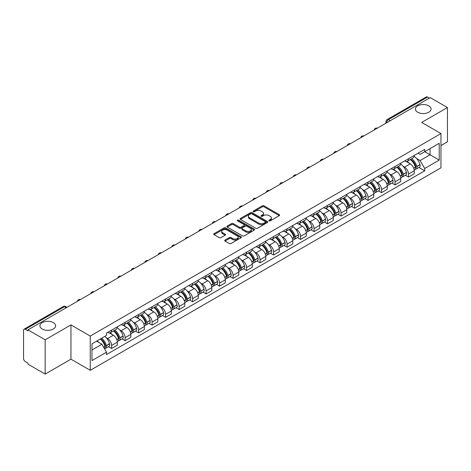 <?xml version="1.0" encoding="UTF-8"?>
<svg xmlns="http://www.w3.org/2000/svg" width="471" height="471" viewBox="0 0 471 471"><rect width="100%" height="100%" fill="white"/><g stroke="black" fill="none" stroke-linecap="round" stroke-linejoin="round"><path stroke-width="0.71" d="M269.088 220.84A0.842 0.483 0 0 0 270.277 220.84L279.303 215.63A1.201 0.695 0 0 0 279.65 215.141A1.201 0.695 0 0 0 279.303 214.652L264.019 205.827A1.201 0.695 0 0 0 262.318 205.827L253.298 211.037A0.842 0.483 0 0 0 253.051 211.379A0.842 0.483 0 0 0 253.298 211.72A0.842 0.483 0 0 0 254.487 211.72L255.653 211.049A3.845 2.22 0 0 1 261.087 211.049L262.359 211.785A3.845 2.22 0 0 1 263.489 213.351A3.845 2.22 0 0 1 262.359 214.923L261.193 215.594A0.842 0.483 0 0 0 260.946 215.936A0.842 0.483 0 0 0 261.193 216.283A0.842 0.483 0 0 0 262.382 216.283L263.548 215.606A3.845 2.22 0 0 1 268.982 215.606L270.26 216.342A3.845 2.22 0 0 1 271.384 217.914A3.845 2.22 0 0 1 270.26 219.48L269.088 220.157A0.842 0.483 0 0 0 268.847 220.499A0.842 0.483 0 0 0 269.088 220.84L269.088 220.157M53.311 322.617A7.83 4.522 0 0 0 44.774 321.634A7.83 4.522 0 0 0 39.941 325.814A7.83 4.522 0 0 0 42.237 329.011A7.83 4.522 0 0 0 50.768 329.988A7.83 4.522 0 0 0 55.602 325.814A7.83 4.522 0 0 0 53.311 322.617M428.763 105.851A7.83 4.522 0 0 0 420.232 104.868A7.83 4.522 0 0 0 415.398 109.048A7.83 4.522 0 0 0 417.689 112.245A7.83 4.522 0 0 0 426.226 113.223A7.83 4.522 0 0 0 431.059 109.048A7.83 4.522 0 0 0 428.763 105.851M225.038 240.045A1.201 0.695 0 0 0 224.691 240.534A1.201 0.695 0 0 0 225.038 241.028L229.33 243.501A1.201 0.695 0 0 0 231.025 243.501L241.046 237.72A1.201 0.695 0 0 0 241.399 237.225A1.201 0.695 0 0 0 241.046 236.736L225.762 227.911A1.201 0.695 0 0 0 224.066 227.911L214.046 233.698A1.201 0.695 0 0 0 213.693 234.187A1.201 0.695 0 0 0 214.046 234.676L219.221 237.667A1.201 0.695 0 0 0 220.923 237.667L225.209 235.194A1.201 0.695 0 0 0 225.562 234.705A1.201 0.695 0 0 0 225.209 234.211L222.642 232.727A3.215 1.855 0 0 1 221.7 231.42A3.215 1.855 0 0 1 223.684 229.707A3.215 1.855 0 0 1 227.187 230.107L237.249 235.918A3.215 1.855 0 0 1 238.191 237.225A3.215 1.855 0 0 1 236.207 238.938A3.215 1.855 0 0 1 232.703 238.538L231.025 237.572A1.201 0.695 0 0 0 229.33 237.572L225.038 240.045L225.038 241.028L229.33 238.567L229.33 237.572M90.249 336.053L70.956 324.913L45.175 339.797L27.96 329.859L430.235 97.609L447.45 107.547L421.669 122.431L440.962 133.57L90.249 336.053L90.249 370.318L440.962 167.835L440.962 133.57M255.735 228.258A1.201 0.695 0 0 0 257.437 228.258L267.457 222.471A1.201 0.695 0 0 0 267.805 221.982A1.201 0.695 0 0 0 267.457 221.488L252.173 212.668A1.201 0.695 0 0 0 250.472 212.668L240.451 218.45A1.201 0.695 0 0 0 240.098 218.938A1.201 0.695 0 0 0 240.451 219.433L255.735 228.258M237.861 221.023A0.842 0.483 0 0 1 238.715 221.14L238.715 220.14L254.252 229.112A1.201 0.695 0 0 1 254.605 229.607A1.201 0.695 0 0 1 254.252 230.095L244.231 235.877A1.201 0.695 0 0 1 242.536 235.877L227.246 227.057L231.538 224.596L231.538 223.595L227.246 226.074A1.201 0.695 0 0 0 226.898 226.563A1.201 0.695 0 0 0 227.246 227.057L227.246 226.074M231.538 224.596A1.201 0.695 0 0 1 233.233 224.596L233.233 223.595A1.201 0.695 0 0 0 231.538 223.595M233.233 223.595L239.433 227.175A1.201 0.695 0 0 0 241.134 227.175L243.978 225.532A1.201 0.695 0 0 0 244.325 225.044A1.201 0.695 0 0 0 243.978 224.555L237.525 220.828A0.842 0.483 0 0 1 237.278 220.487A0.842 0.483 0 0 1 237.796 220.039A0.842 0.483 0 0 1 238.715 220.14M45.175 339.797L45.175 374.062L27.96 364.124L27.96 363.123L25.281 361.575A2.449 1.413 -120 0 1 23.55 358.578L23.55 330.306A2.449 1.413 -120 0 1 24.056 329.188L63.244 306.562A2.449 1.413 60 0 1 64.468 306.686L25.281 329.311A2.449 1.413 -120 0 0 24.056 329.188M440.962 145.557L447.45 141.812L447.45 107.547M45.175 374.062L70.956 359.179L90.249 370.318M27.96 329.859L27.96 330.86L25.281 329.311M390.182 120.735L388.363 119.687A2.449 1.413 60 0 0 387.138 119.563L426.332 96.938A2.449 1.413 60 0 1 427.55 97.061L388.363 119.687A2.449 1.413 120 0 0 386.632 122.684L386.632 122.784M429.369 98.109L427.55 97.061M408.522 158.692A5.628 3.25 60 0 1 407.356 161.217L413.067 157.92A5.628 3.25 -120 0 0 414.233 155.395M403.099 166.304L404.542 167.134A5.628 3.25 60 0 1 408.522 174.029L414.233 170.732A5.628 3.25 -120 0 0 410.253 163.837L406.161 161.476M414.233 170.732L414.233 173.775L408.522 177.072L405.425 175.289M407.356 161.217A5.628 3.25 60 0 1 404.583 160.964M408.522 174.029L408.522 177.072M395.022 166.487A5.628 3.25 60 0 1 393.862 169.012L399.567 165.715A5.628 3.25 -120 0 0 400.733 163.19M391.931 183.078L395.028 184.868L400.733 181.57L400.733 178.521A5.628 3.25 -120 0 0 396.753 171.632L392.667 169.272M393.862 169.012A5.628 3.25 60 0 1 391.089 168.759M389.605 174.093L391.048 174.924A5.628 3.25 60 0 1 395.028 181.818L395.028 184.868M381.528 174.276A5.628 3.25 60 0 1 380.362 176.802L386.073 173.505A5.628 3.25 -120 0 0 387.239 170.979M378.431 190.867L381.528 192.657L387.239 189.36L387.239 186.316A5.628 3.25 -120 0 0 383.259 179.422L379.173 177.061M380.362 176.802A5.628 3.25 60 0 1 377.595 176.548M376.111 181.888L377.548 182.719A5.628 3.25 60 0 1 381.528 189.613L381.528 192.657M368.034 182.071A5.628 3.25 60 0 1 366.868 184.597L372.579 181.3A5.628 3.25 -120 0 0 373.744 178.774M364.937 198.662L368.034 200.446L373.744 197.155L373.744 194.105A5.628 3.25 -120 0 0 369.764 187.211L365.679 184.856M366.868 184.597A5.628 3.25 60 0 1 364.095 184.338M362.617 189.678L364.054 190.508A5.628 3.25 60 0 1 368.034 197.402L368.034 200.446M354.539 189.86A5.628 3.25 60 0 1 353.374 192.386L359.085 189.089A5.628 3.25 -120 0 0 360.25 186.563M351.443 206.451L354.539 208.241L360.25 204.944L360.25 201.894A5.628 3.25 -120 0 0 356.27 195.006L352.184 192.645M353.374 192.386A5.628 3.25 60 0 1 350.601 192.133M349.117 197.467L350.559 198.303A5.628 3.25 60 0 1 354.539 205.191L354.539 208.241M341.039 197.649A5.628 3.25 60 0 1 339.879 200.175L345.584 196.884A5.628 3.25 -120 0 0 346.75 194.352M337.948 214.246L341.045 216.03L346.75 212.733L346.75 209.689A5.628 3.25 -120 0 0 342.77 202.795L338.684 200.434M339.879 200.175A5.628 3.25 60 0 1 337.106 199.922M335.623 205.262L337.065 206.092A5.628 3.25 60 0 1 341.045 212.986L341.045 216.03M327.545 205.444A5.628 3.25 60 0 1 326.379 207.97L332.09 204.673A5.628 3.25 -120 0 0 333.256 202.147M324.448 222.035L327.545 223.825L333.256 220.528L333.256 217.478A5.628 3.25 -120 0 0 329.276 210.59L325.19 208.229M326.379 207.97A5.628 3.25 60 0 1 323.612 207.717M322.129 213.051L323.565 213.881A5.628 3.25 60 0 1 327.545 220.775L327.545 223.825M314.051 213.233A5.628 3.25 60 0 1 312.885 215.759L318.596 212.462A5.628 3.25 -120 0 0 319.762 209.936M310.954 229.824L314.051 231.614L319.762 228.317L319.762 225.273A5.628 3.25 -120 0 0 315.782 218.379L311.696 216.018M312.885 215.759A5.628 3.25 60 0 1 310.112 215.506M308.635 220.846L310.071 221.676A5.628 3.25 60 0 1 314.051 228.57L314.051 231.614M300.557 221.029A5.628 3.25 60 0 1 299.391 223.554L305.102 220.257A5.628 3.25 -120 0 0 306.268 217.732M297.46 237.62L300.557 239.409L306.268 236.112L306.268 233.063A5.628 3.25 -120 0 0 302.288 226.168L298.202 223.813M299.391 223.554A5.628 3.25 60 0 1 296.618 223.301M295.134 228.635L296.577 229.465A5.628 3.25 60 0 1 300.557 236.36L300.557 239.409M287.063 228.818A5.628 3.25 60 0 1 285.897 231.343L291.602 228.046A5.628 3.25 -120 0 0 292.768 225.521M283.966 245.409L287.063 247.198L292.768 243.901L292.768 240.858A5.628 3.25 -120 0 0 288.788 233.963L284.702 231.602M285.897 231.343A5.628 3.25 60 0 1 283.124 231.09M281.64 236.43L283.083 237.26A5.628 3.25 60 0 1 287.063 244.149L287.063 247.198M273.563 236.607A5.628 3.25 60 0 1 272.397 239.138L278.108 235.841A5.628 3.25 -120 0 0 279.274 233.316M270.466 253.204L273.563 254.988L279.274 251.691L279.274 248.647A5.628 3.25 -120 0 0 275.294 241.753L271.208 239.392M272.397 239.138A5.628 3.25 60 0 1 269.63 238.879M268.146 244.219L269.583 245.05A5.628 3.25 60 0 1 273.563 251.944L273.563 254.988M260.069 244.402A5.628 3.25 60 0 1 258.903 246.928L264.614 243.631A5.628 3.25 -120 0 0 265.779 241.105M256.972 260.993L260.069 262.783L265.779 259.486L265.779 256.436A5.628 3.25 -120 0 0 261.799 249.548L257.714 247.187M258.903 246.928A5.628 3.25 60 0 1 256.136 246.674M254.652 252.009L256.089 252.845A5.628 3.25 60 0 1 260.069 259.733L260.069 262.783M246.574 252.191A5.628 3.25 60 0 1 245.409 254.717L251.12 251.42A5.628 3.25 -120 0 0 252.285 248.894M243.478 268.788L246.574 270.572L252.285 267.275L252.285 264.231A5.628 3.25 -120 0 0 248.305 257.337L244.219 254.976M245.409 254.717A5.628 3.25 60 0 1 242.636 254.464M241.152 259.804L242.594 260.634A5.628 3.25 60 0 1 246.574 267.528L246.574 270.572M233.08 259.986A5.628 3.25 60 0 1 231.915 262.512L237.62 259.215A5.628 3.25 -120 0 0 238.785 256.689M229.983 276.577L233.08 278.367L238.785 275.07L238.785 272.02A5.628 3.25 -120 0 0 234.805 265.126L230.719 262.771M231.915 262.512A5.628 3.25 60 0 1 229.141 262.259M227.658 267.593L229.1 268.423A5.628 3.25 60 0 1 233.08 275.317L233.08 278.367M219.58 267.775A5.628 3.25 60 0 1 218.414 270.301L224.125 267.004A5.628 3.25 -120 0 0 225.291 264.478M216.483 284.366L219.58 286.156L225.291 282.859L225.291 279.815A5.628 3.25 -120 0 0 221.311 272.921L217.225 270.56M218.414 270.301A5.628 3.25 60 0 1 215.647 270.048M214.164 275.388L215.6 276.218A5.628 3.25 60 0 1 219.58 283.112L219.58 286.156M206.086 275.57A5.628 3.25 60 0 1 204.92 278.096L210.631 274.799A5.628 3.25 -120 0 0 211.797 272.273M202.989 292.161L206.086 293.945L211.797 290.654L211.797 287.604A5.628 3.25 -120 0 0 207.817 280.71L203.731 278.355M204.92 278.096A5.628 3.25 60 0 1 202.153 277.837M200.67 283.177L202.106 284.007A5.628 3.25 60 0 1 206.086 290.901L206.086 293.945M192.592 283.359A5.628 3.25 60 0 1 191.426 285.885L197.137 282.588A5.628 3.25 -120 0 0 198.303 280.062M189.495 299.95L192.592 301.74L198.303 298.443L198.303 295.394A5.628 3.25 -120 0 0 194.323 288.505L190.237 286.144M191.426 285.885A5.628 3.25 60 0 1 188.653 285.632M187.17 290.966L188.612 291.802A5.628 3.25 60 0 1 192.592 298.691L192.592 301.74M179.098 291.149A5.628 3.25 60 0 1 177.932 293.674L183.637 290.383A5.628 3.25 -120 0 0 184.803 287.852M176.001 307.746L179.098 309.529L184.803 306.232L184.803 303.189A5.628 3.25 -120 0 0 180.823 296.294L176.737 293.933M177.932 293.674A5.628 3.25 60 0 1 175.159 293.421M173.675 298.761L175.118 299.591A5.628 3.25 60 0 1 179.098 306.486L179.098 309.529M165.598 298.944A5.628 3.25 60 0 1 164.432 301.469L170.143 298.172A5.628 3.25 -120 0 0 171.309 295.647M162.501 315.535L165.598 317.324L171.309 314.027L171.309 310.978A5.628 3.25 -120 0 0 167.329 304.089L163.243 301.728M164.432 301.469A5.628 3.25 60 0 1 161.665 301.216M160.181 306.55L161.618 307.38A5.628 3.25 60 0 1 165.598 314.275L165.598 317.324M152.104 306.733A5.628 3.25 60 0 1 150.938 309.259L156.649 305.962A5.628 3.25 -120 0 0 157.814 303.436M149.007 323.324L152.104 325.114L157.814 321.817L157.814 318.773A5.628 3.25 -120 0 0 153.834 311.879L149.749 309.518M150.938 309.259A5.628 3.25 60 0 1 148.171 309.005M146.687 314.345L148.124 315.176A5.628 3.25 60 0 1 152.104 322.07L152.104 325.114M138.609 314.528A5.628 3.25 60 0 1 137.444 317.054L143.155 313.757A5.628 3.25 -120 0 0 144.32 311.231M135.513 331.119L138.609 332.909L144.32 329.612L144.32 326.562A5.628 3.25 -120 0 0 140.34 319.668L136.254 317.313M137.444 317.054A5.628 3.25 60 0 1 134.671 316.8M133.187 322.135L134.629 322.965A5.628 3.25 60 0 1 138.609 329.859L138.609 332.909M125.115 322.317A5.628 3.25 60 0 1 123.95 324.843L129.655 321.546A5.628 3.25 -120 0 0 130.82 319.02M122.018 338.908L125.115 340.698L130.82 337.401L130.82 334.357A5.628 3.25 -120 0 0 126.84 327.463L122.754 325.102M123.95 324.843A5.628 3.25 60 0 1 121.177 324.59M119.693 329.93L121.135 330.76A5.628 3.25 60 0 1 125.115 337.648L125.115 340.698M111.615 330.106A5.628 3.25 60 0 1 110.45 332.638L116.16 329.341A5.628 3.25 -120 0 0 117.326 326.815M108.518 346.703L111.615 348.487L117.326 345.19L117.326 342.146A5.628 3.25 -120 0 0 113.346 335.252L109.26 332.891M110.45 332.638A5.628 3.25 60 0 1 107.682 332.379M106.199 337.719L107.635 338.549A5.628 3.25 60 0 1 111.615 345.443L111.615 348.487M418.077 153.175L420.114 154.347L439.231 143.308L430.064 148.606L430.064 154.8L420.114 160.54L416.6 158.509M91.98 349.988L101.93 344.242L106.511 352.184L91.98 360.574L91.98 343.795L106.511 335.405L106.511 333.056L424.701 149.354L424.701 151.703L439.231 160.093L424.701 168.483L420.114 160.54M439.231 143.308L439.231 160.093M106.511 352.184L106.511 354.533L424.701 170.832L424.701 168.483M70.956 324.913L70.956 359.179M101.93 344.242L96.567 341.145M418.919 167.493L424.701 170.832M269.424 220.958L270.26 220.481A3.845 2.22 0 0 0 271.384 218.909L271.384 217.914M263.489 213.351L263.489 214.352A3.845 2.22 0 0 1 262.359 215.918L261.529 216.401M279.285 215.641L264.019 206.828A1.201 0.695 0 0 0 262.318 206.828L253.633 211.838M267.44 222.483L252.173 213.663A1.201 0.695 0 0 0 250.472 213.663L240.469 219.439M265.332 222.324A0.842 0.483 0 0 0 265.579 221.982A0.842 0.483 0 0 0 265.332 221.635L251.914 213.893A0.842 0.483 0 0 0 250.725 213.893L249.495 214.599A3.845 2.22 0 0 0 248.37 216.171A3.845 2.22 0 0 0 249.495 217.737L258.667 223.036A3.845 2.22 0 0 0 264.101 223.036L265.332 222.324L265.332 223.325A0.842 0.483 0 0 0 265.579 222.977L265.579 221.982M248.37 216.171L248.37 217.172A3.845 2.22 0 0 0 249.495 218.738L249.495 217.737M265.332 223.325L264.101 224.031A3.845 2.22 0 0 1 258.667 224.031L249.495 218.738M233.233 224.596L239.433 228.176A1.201 0.695 0 0 0 241.134 228.176L243.978 226.533A1.201 0.695 0 0 0 244.325 226.045L244.325 225.044M238.715 221.14L254.234 230.101M245.868 230.89A3.215 1.855 0 0 0 249.365 231.29A3.215 1.855 0 0 0 251.349 229.577A3.215 1.855 0 0 0 250.407 228.27L246.863 226.221A1.201 0.695 0 0 0 245.167 226.221L242.318 227.864A1.201 0.695 0 0 0 241.97 228.353A1.201 0.695 0 0 0 242.318 228.841L245.868 230.89L245.868 231.891A3.215 1.855 0 0 0 249.365 232.291A3.215 1.855 0 0 0 251.349 230.578L251.349 229.577M241.97 228.353L241.97 229.353A1.201 0.695 0 0 0 242.318 229.842L242.318 228.841M245.868 231.891L242.318 229.842M238.191 237.225L238.191 238.226A3.215 1.855 0 0 1 236.207 239.939A3.215 1.855 0 0 1 232.703 239.539L231.025 238.567A1.201 0.695 0 0 0 229.33 238.567M221.7 231.42L221.7 232.415A3.215 1.855 0 0 0 222.642 233.728L222.642 232.727M225.209 234.211L225.209 235.194L222.642 233.728M241.028 237.725L225.762 228.912A1.201 0.695 0 0 0 224.066 228.912L214.058 234.688M410.647 159.322A7.707 4.451 60 0 1 410.683 159.345A7.707 4.451 60 0 1 415.758 166.257L415.799 166.416A1.501 0.865 60 0 1 415.563 167.594A1.501 0.865 60 0 1 415.528 167.611M410.306 159.516A9.296 5.369 60 0 1 415.416 167.187L415.463 167.346A3.091 1.784 60 0 1 414.975 169.772L414.209 170.214M415.504 169.089A3.091 1.784 -120 0 0 416.358 168.971A3.091 1.784 -120 0 0 416.847 166.546L416.8 166.387A9.296 5.369 -120 0 0 411.689 158.715M414.115 156.384A9.296 5.369 60 0 1 419.961 164.567L420.002 164.726A3.091 1.784 60 0 1 419.514 167.152L416.358 168.971M407.138 161.329A9.296 5.369 60 0 1 409.075 163.16M413.597 163.172L414.786 163.861M397.147 167.111A7.707 4.451 60 0 1 397.188 167.134A7.707 4.451 60 0 1 402.258 174.052L402.305 174.211A1.501 0.865 60 0 1 402.069 175.389A1.501 0.865 60 0 1 402.034 175.406M396.812 167.305A9.296 5.369 60 0 1 401.922 174.976L401.969 175.135A3.091 1.784 60 0 1 401.48 177.561L400.709 178.009M402.004 176.878A3.091 1.784 -120 0 0 402.864 176.766A3.091 1.784 -120 0 0 403.353 174.341L403.306 174.182A9.296 5.369 -120 0 0 398.195 166.51M400.615 164.179A9.296 5.369 60 0 1 406.461 172.357L406.508 172.516A3.091 1.784 60 0 1 406.02 174.941L402.864 176.766M393.638 169.118A9.296 5.369 60 0 1 395.581 170.949M400.103 170.967L401.286 171.65M383.653 174.906A7.707 4.451 60 0 1 383.694 174.924A7.707 4.451 60 0 1 388.763 181.841L388.81 182A1.501 0.865 60 0 1 388.575 183.178A1.501 0.865 60 0 1 388.54 183.195M383.317 175.1A9.296 5.369 60 0 1 388.428 182.772L388.469 182.931A3.091 1.784 60 0 1 387.98 185.356L387.215 185.798M388.51 184.673A3.091 1.784 -120 0 0 389.37 184.555A3.091 1.784 -120 0 0 389.853 182.13L389.811 181.971A9.296 5.369 -120 0 0 384.701 174.299M387.121 171.968A9.296 5.369 60 0 1 392.967 180.146L393.014 180.311A3.091 1.784 60 0 1 392.526 182.736L389.37 184.555M380.144 176.913A9.296 5.369 60 0 1 382.087 178.745M386.609 178.756L387.792 179.439M370.159 182.695A7.707 4.451 60 0 1 370.194 182.719A7.707 4.451 60 0 1 375.269 189.636L375.31 189.795A1.501 0.865 60 0 1 375.075 190.973A1.501 0.865 60 0 1 375.046 190.99M369.823 182.889A9.296 5.369 60 0 1 374.928 190.561L374.975 190.72A3.091 1.784 60 0 1 374.486 193.145L373.721 193.593M375.016 192.462A3.091 1.784 -120 0 0 375.87 192.351A3.091 1.784 -120 0 0 376.358 189.925L376.317 189.76A9.296 5.369 -120 0 0 371.207 182.089M373.627 179.757A9.296 5.369 60 0 1 379.473 187.941L379.52 188.1A3.091 1.784 60 0 1 379.031 190.525L375.87 192.351M366.65 184.703A9.296 5.369 60 0 1 368.593 186.534M373.114 186.545L374.298 187.234M356.665 190.484A7.707 4.451 60 0 1 356.7 190.508A7.707 4.451 60 0 1 361.775 197.426L361.816 197.585A1.501 0.865 60 0 1 361.581 198.762A1.501 0.865 60 0 1 361.545 198.78M356.323 190.684A9.296 5.369 60 0 1 361.434 198.356L361.481 198.515A3.091 1.784 60 0 1 360.992 200.94L360.227 201.382M361.522 200.257A3.091 1.784 -120 0 0 362.376 200.14A3.091 1.784 -120 0 0 362.864 197.714L362.817 197.555A9.296 5.369 -120 0 0 357.707 189.884M360.132 187.552A9.296 5.369 60 0 1 365.979 195.73L366.02 195.889A3.091 1.784 60 0 1 365.531 198.315L362.376 200.14M353.156 192.492A9.296 5.369 60 0 1 355.093 194.329M359.614 194.34L360.804 195.023M343.165 198.279A7.707 4.451 60 0 1 343.206 198.303A7.707 4.451 60 0 1 348.275 205.215L348.322 205.38A1.501 0.865 60 0 1 348.087 206.551A1.501 0.865 60 0 1 348.051 206.569M342.829 198.474A9.296 5.369 60 0 1 347.939 206.145L347.987 206.304A3.091 1.784 60 0 1 347.498 208.73L346.727 209.171M348.022 208.047A3.091 1.784 -120 0 0 348.881 207.929A3.091 1.784 -120 0 0 349.37 205.503L349.323 205.344A9.296 5.369 -120 0 0 344.213 197.673M346.632 195.341A9.296 5.369 60 0 1 352.479 203.525L352.526 203.684A3.091 1.784 60 0 1 352.037 206.11L348.881 207.929M339.656 200.287A9.296 5.369 60 0 1 341.599 202.118M346.12 202.13L347.304 202.818M329.671 206.068A7.707 4.451 60 0 1 329.712 206.092A7.707 4.451 60 0 1 334.781 213.01L334.828 213.169A1.501 0.865 60 0 1 334.593 214.346A1.501 0.865 60 0 1 334.557 214.364M329.335 206.263A9.296 5.369 60 0 1 334.445 213.934L334.487 214.099A3.091 1.784 60 0 1 334.004 216.525L333.233 216.966M334.528 215.842A3.091 1.784 -120 0 0 335.387 215.724A3.091 1.784 -120 0 0 335.876 213.298L335.829 213.139A9.296 5.369 -120 0 0 330.719 205.468M333.138 203.136A9.296 5.369 60 0 1 338.985 211.314L339.032 211.473A3.091 1.784 60 0 1 338.543 213.899L335.387 215.724M326.162 208.076A9.296 5.369 60 0 1 328.104 209.913M332.626 209.925L333.809 210.608M316.176 213.863A7.707 4.451 60 0 1 316.212 213.881A7.707 4.451 60 0 1 321.287 220.799L321.334 220.958A1.501 0.865 60 0 1 321.092 222.135A1.501 0.865 60 0 1 321.063 222.153M315.841 214.058A9.296 5.369 60 0 1 320.945 221.729L320.992 221.888A3.091 1.784 60 0 1 320.504 224.314L319.738 224.755M321.034 223.631A3.091 1.784 -120 0 0 321.887 223.513A3.091 1.784 -120 0 0 322.376 221.087L322.335 220.928A9.296 5.369 -120 0 0 317.224 213.257M319.644 210.926A9.296 5.369 60 0 1 325.49 219.103L325.538 219.268A3.091 1.784 60 0 1 325.049 221.694L321.887 223.513M312.667 215.871A9.296 5.369 60 0 1 314.61 217.702M319.132 217.714L320.315 218.397M302.682 221.653A7.707 4.451 60 0 1 302.718 221.676A7.707 4.451 60 0 1 307.793 228.594L307.834 228.753A1.501 0.865 60 0 1 307.598 229.93A1.501 0.865 60 0 1 307.563 229.948M302.341 221.847A9.296 5.369 60 0 1 307.451 229.518L307.498 229.677A3.091 1.784 60 0 1 307.01 232.103L306.244 232.55M307.539 231.42A3.091 1.784 -120 0 0 308.393 231.308A3.091 1.784 -120 0 0 308.882 228.882L308.835 228.723A9.296 5.369 -120 0 0 303.724 221.046M306.15 218.721A9.296 5.369 60 0 1 311.996 226.898L312.038 227.057A3.091 1.784 60 0 1 311.549 229.483L308.393 231.308M299.173 223.66A9.296 5.369 60 0 1 301.11 225.491M305.632 225.509L306.821 226.192M289.182 229.448A7.707 4.451 60 0 1 289.223 229.465A7.707 4.451 60 0 1 294.293 236.383L294.34 236.542A1.501 0.865 60 0 1 294.104 237.72A1.501 0.865 60 0 1 294.069 237.737M288.847 229.642A9.296 5.369 60 0 1 293.957 237.313L294.004 237.472A3.091 1.784 60 0 1 293.515 239.898L292.744 240.34M294.045 239.215A3.091 1.784 -120 0 0 294.899 239.097A3.091 1.784 -120 0 0 295.388 236.672L295.341 236.513A9.296 5.369 -120 0 0 290.23 228.841M292.65 226.51A9.296 5.369 60 0 1 298.496 234.688L298.543 234.846A3.091 1.784 60 0 1 298.055 237.272L294.899 239.097M285.673 231.449A9.296 5.369 60 0 1 287.616 233.286M292.138 233.298L293.321 233.981M275.688 237.237A7.707 4.451 60 0 1 275.729 237.26A7.707 4.451 60 0 1 280.798 244.178L280.846 244.337A1.501 0.865 60 0 1 280.61 245.515A1.501 0.865 60 0 1 280.575 245.532M275.352 237.431A9.296 5.369 60 0 1 280.463 245.103L280.504 245.261A3.091 1.784 60 0 1 280.021 247.687L279.25 248.135M280.545 247.004A3.091 1.784 -120 0 0 281.405 246.886A3.091 1.784 -120 0 0 281.894 244.461L281.846 244.302A9.296 5.369 -120 0 0 276.736 236.63M279.156 234.299A9.296 5.369 60 0 1 285.002 242.483L285.049 242.642A3.091 1.784 60 0 1 284.561 245.067L281.405 246.886M272.179 239.244A9.296 5.369 60 0 1 274.122 241.075M278.644 241.087L279.827 241.776M262.194 245.026A7.707 4.451 60 0 1 262.229 245.05A7.707 4.451 60 0 1 267.304 251.967L267.351 252.126A1.501 0.865 60 0 1 267.11 253.304A1.501 0.865 60 0 1 267.081 253.321M261.858 245.22A9.296 5.369 60 0 1 266.963 252.898L267.01 253.057A3.091 1.784 60 0 1 266.521 255.482L265.756 255.924M267.051 254.799A3.091 1.784 -120 0 0 267.905 254.681A3.091 1.784 -120 0 0 268.393 252.256L268.352 252.097A9.296 5.369 -120 0 0 263.242 244.425M265.662 242.094A9.296 5.369 60 0 1 271.508 250.272L271.555 250.431A3.091 1.784 60 0 1 271.066 252.856L267.905 254.681M258.685 247.034A9.296 5.369 60 0 1 260.628 248.871M265.149 248.882L266.333 249.565M248.7 252.821A7.707 4.451 60 0 1 248.735 252.845A7.707 4.451 60 0 1 253.81 259.757L253.851 259.915A1.501 0.865 60 0 1 253.616 261.093A1.501 0.865 60 0 1 253.581 261.111M248.358 253.015A9.296 5.369 60 0 1 253.469 260.687L253.516 260.846A3.091 1.784 60 0 1 253.027 263.271L252.262 263.713M253.557 262.588A3.091 1.784 -120 0 0 254.411 262.471A3.091 1.784 -120 0 0 254.899 260.045L254.852 259.886A9.296 5.369 -120 0 0 249.742 252.215M252.168 249.883A9.296 5.369 60 0 1 258.014 258.067L258.055 258.226A3.091 1.784 60 0 1 257.566 260.651L254.411 262.471M245.191 254.829A9.296 5.369 60 0 1 247.128 256.66M251.649 256.671L252.839 257.354M235.2 260.61A7.707 4.451 60 0 1 235.241 260.634A7.707 4.451 60 0 1 240.31 267.552L240.357 267.711A1.501 0.865 60 0 1 240.122 268.888A1.501 0.865 60 0 1 240.086 268.906M234.864 260.804A9.296 5.369 60 0 1 239.975 268.476L240.022 268.635A3.091 1.784 60 0 1 239.533 271.06L238.762 271.508M240.063 270.378A3.091 1.784 -120 0 0 240.916 270.266A3.091 1.784 -120 0 0 241.405 267.84L241.358 267.681A9.296 5.369 -120 0 0 236.248 260.01M238.673 257.678A9.296 5.369 60 0 1 244.514 265.856L244.561 266.015A3.091 1.784 60 0 1 244.072 268.441L240.916 270.266M231.691 262.618A9.296 5.369 60 0 1 233.634 264.449M238.155 264.466L239.339 265.149M221.706 268.405A7.707 4.451 60 0 1 221.747 268.423A7.707 4.451 60 0 1 226.816 275.341L226.863 275.5A1.501 0.865 60 0 1 226.628 276.677A1.501 0.865 60 0 1 226.592 276.695M221.37 268.6A9.296 5.369 60 0 1 226.48 276.271L226.522 276.43A3.091 1.784 60 0 1 226.039 278.856L225.268 279.297M226.563 278.173A3.091 1.784 -120 0 0 227.422 278.055A3.091 1.784 -120 0 0 227.911 275.629L227.864 275.47A9.296 5.369 -120 0 0 222.754 267.799M225.173 265.467A9.296 5.369 60 0 1 231.02 273.645L231.067 273.81A3.091 1.784 60 0 1 230.578 276.23L227.422 278.055M218.197 270.413A9.296 5.369 60 0 1 220.14 272.244M224.661 272.256L225.845 272.939M208.211 276.194A7.707 4.451 60 0 1 208.247 276.218A7.707 4.451 60 0 1 213.322 283.136L213.369 283.295A1.501 0.865 60 0 1 213.127 284.472A1.501 0.865 60 0 1 213.098 284.49M207.876 276.389A9.296 5.369 60 0 1 212.98 284.06L213.027 284.219A3.091 1.784 60 0 1 212.539 286.645L211.773 287.092M213.069 285.962A3.091 1.784 -120 0 0 213.922 285.85A3.091 1.784 -120 0 0 214.411 283.424L214.37 283.259A9.296 5.369 -120 0 0 209.259 275.588M211.679 273.257A9.296 5.369 60 0 1 217.525 281.44L217.573 281.599A3.091 1.784 60 0 1 217.084 284.025L213.922 285.85M204.702 278.202A9.296 5.369 60 0 1 206.645 280.033M211.167 280.045L212.35 280.734M194.717 283.984A7.707 4.451 60 0 1 194.753 284.007A7.707 4.451 60 0 1 199.828 290.925L199.869 291.084A1.501 0.865 60 0 1 199.633 292.261A1.501 0.865 60 0 1 199.598 292.279M194.376 284.184A9.296 5.369 60 0 1 199.486 291.855L199.533 292.014A3.091 1.784 60 0 1 199.045 294.44L198.279 294.881M199.574 293.757A3.091 1.784 -120 0 0 200.428 293.639A3.091 1.784 -120 0 0 200.917 291.213L200.87 291.054A9.296 5.369 -120 0 0 195.759 283.383M198.185 281.052A9.296 5.369 60 0 1 204.031 289.229L204.073 289.388A3.091 1.784 60 0 1 203.584 291.814L200.428 293.639M191.208 285.991A9.296 5.369 60 0 1 193.145 287.828M197.667 287.84L198.856 288.523M181.217 291.779A7.707 4.451 60 0 1 181.258 291.802A7.707 4.451 60 0 1 186.328 298.714L186.375 298.879A1.501 0.865 60 0 1 186.139 300.051A1.501 0.865 60 0 1 186.104 300.068M180.882 291.973A9.296 5.369 60 0 1 185.992 299.644L186.039 299.803A3.091 1.784 60 0 1 185.55 302.229L184.779 302.67M186.08 301.546A3.091 1.784 -120 0 0 186.934 301.428A3.091 1.784 -120 0 0 187.423 299.003L187.376 298.844A9.296 5.369 -120 0 0 182.265 291.172M184.691 288.841A9.296 5.369 60 0 1 190.531 297.024L190.578 297.183A3.091 1.784 60 0 1 190.09 299.609L186.934 301.428M177.708 293.786A9.296 5.369 60 0 1 179.651 295.617M184.173 295.629L185.356 296.318M167.723 299.568A7.707 4.451 60 0 1 167.764 299.591A7.707 4.451 60 0 1 172.833 306.509L172.881 306.668A1.501 0.865 60 0 1 172.645 307.846A1.501 0.865 60 0 1 172.61 307.863M167.388 299.762A9.296 5.369 60 0 1 172.498 307.433L172.539 307.598A3.091 1.784 60 0 1 172.056 310.024L171.285 310.466M172.58 309.335A3.091 1.784 -120 0 0 173.44 309.223A3.091 1.784 -120 0 0 173.929 306.798L173.881 306.639A9.296 5.369 -120 0 0 168.771 298.967M171.191 296.636A9.296 5.369 60 0 1 177.037 304.814L177.084 304.973A3.091 1.784 60 0 1 176.596 307.398L173.44 309.223M164.214 301.575A9.296 5.369 60 0 1 166.157 303.412M170.679 303.424L171.862 304.107M154.229 307.363A7.707 4.451 60 0 1 154.264 307.38A7.707 4.451 60 0 1 159.339 314.298L159.386 314.457A1.501 0.865 60 0 1 159.145 315.635A1.501 0.865 60 0 1 159.116 315.652M153.893 307.557A9.296 5.369 60 0 1 158.998 315.229L159.045 315.387A3.091 1.784 60 0 1 158.556 317.813L157.791 318.255M159.086 317.13A3.091 1.784 -120 0 0 159.94 317.012A3.091 1.784 -120 0 0 160.428 314.587L160.387 314.428A9.296 5.369 -120 0 0 155.277 306.756M157.697 304.425A9.296 5.369 60 0 1 163.543 312.603L163.59 312.768A3.091 1.784 60 0 1 163.101 315.193L159.94 317.012M150.72 309.37A9.296 5.369 60 0 1 152.663 311.201M157.184 311.213L158.368 311.896M140.735 315.152A7.707 4.451 60 0 1 140.77 315.176A7.707 4.451 60 0 1 145.845 322.093L145.886 322.252A1.501 0.865 60 0 1 145.651 323.43A1.501 0.865 60 0 1 145.616 323.447M140.393 315.346A9.296 5.369 60 0 1 145.504 323.018L145.551 323.177A3.091 1.784 60 0 1 145.062 325.602L144.297 326.05M145.592 324.919A3.091 1.784 -120 0 0 146.446 324.807A3.091 1.784 -120 0 0 146.934 322.382L146.887 322.223A9.296 5.369 -120 0 0 141.777 314.546M144.203 312.214A9.296 5.369 60 0 1 150.049 320.398L150.09 320.557A3.091 1.784 60 0 1 149.607 322.982L146.446 324.807M137.226 317.16A9.296 5.369 60 0 1 139.169 318.991M143.684 319.008L144.874 319.691M127.235 322.947A7.707 4.451 60 0 1 127.276 322.965A7.707 4.451 60 0 1 132.345 329.883L132.392 330.041A1.501 0.865 60 0 1 132.157 331.219A1.501 0.865 60 0 1 132.121 331.237M126.899 323.141A9.296 5.369 60 0 1 132.01 330.813L132.057 330.972A3.091 1.784 60 0 1 131.568 333.397L130.797 333.839M132.098 332.714A3.091 1.784 -120 0 0 132.952 332.597A3.091 1.784 -120 0 0 133.44 330.171L133.393 330.012A9.296 5.369 -120 0 0 128.283 322.341M130.708 320.009A9.296 5.369 60 0 1 136.549 328.187L136.596 328.346A3.091 1.784 60 0 1 136.107 330.772L132.952 332.597M123.726 324.949A9.296 5.369 60 0 1 125.669 326.786M130.19 326.797L131.374 327.48M113.741 330.736A7.707 4.451 60 0 1 113.782 330.76A7.707 4.451 60 0 1 118.851 337.672L118.898 337.837A1.501 0.865 60 0 1 118.663 339.014A1.501 0.865 60 0 1 118.627 339.032M113.405 330.93A9.296 5.369 60 0 1 118.515 338.602L118.557 338.761A3.091 1.784 60 0 1 118.074 341.187L117.303 341.634M118.598 340.504A3.091 1.784 -120 0 0 119.457 340.386A3.091 1.784 -120 0 0 119.946 337.96L119.899 337.801A9.296 5.369 -120 0 0 114.789 330.13M117.208 327.798A9.296 5.369 60 0 1 123.055 335.982L123.102 336.141A3.091 1.784 60 0 1 122.613 338.567L119.457 340.386M110.232 332.744A9.296 5.369 60 0 1 112.175 334.575M116.696 334.587L117.88 335.275M100.659 338.784A7.707 4.451 60 0 1 105.357 345.467L105.404 345.626A1.501 0.865 60 0 1 105.163 346.803A1.501 0.865 60 0 1 105.133 346.821M100.27 339.008A9.296 5.369 60 0 1 105.021 346.391L105.062 346.556A3.091 1.784 60 0 1 104.639 348.94M105.104 348.299A3.091 1.784 -120 0 0 105.957 348.181A3.091 1.784 -120 0 0 106.446 345.755L106.405 345.596A9.296 5.369 -120 0 0 101.654 338.207M104.809 336.388A9.296 5.369 60 0 1 109.56 343.771L109.608 343.93A3.091 1.784 60 0 1 109.119 346.356L105.957 348.181M97.114 340.833A9.296 5.369 60 0 1 98.68 342.37M103.202 342.382L104.385 343.065M386.72 122.731L386.632 122.684A2.449 1.413 0 0 1 385.914 121.683L385.914 123.196M125.115 337.648L130.82 334.357M138.609 329.859L144.32 326.562M152.104 322.07L157.814 318.773M165.598 314.275L171.309 310.978M179.098 306.486L184.803 303.189M192.592 298.691L198.303 295.394M206.086 290.901L211.797 287.604M219.58 283.112L225.291 279.815M233.08 275.317L238.785 272.02M246.574 267.528L252.285 264.231M260.069 259.733L265.779 256.436M273.563 251.944L279.274 248.647M287.063 244.149L292.768 240.858M300.557 236.36L306.268 233.063M314.051 228.57L319.762 225.273M327.545 220.775L333.256 217.478M341.045 212.986L346.75 209.689M354.539 205.191L360.25 201.894M368.034 197.402L373.744 194.105M381.528 189.613L387.239 186.316M395.028 181.818L400.733 178.521M111.615 345.443L117.326 342.146M107.635 338.549L113.346 335.252M121.135 330.76L126.84 327.463M134.629 322.965L140.34 319.668M148.124 315.176L153.834 311.879M161.618 307.38L167.329 304.089M175.118 299.591L180.823 296.294M188.612 291.802L194.323 288.505M202.106 284.007L207.817 280.71M215.6 276.218L221.311 272.921M229.1 268.423L234.805 265.126M242.594 260.634L248.305 257.337M256.089 252.845L261.799 249.548M269.583 245.05L275.294 241.753M283.083 237.26L288.788 233.963M296.577 229.465L302.288 226.168M310.071 221.676L315.782 218.379M323.565 213.881L329.276 210.59M337.065 206.092L342.77 202.795M350.559 198.303L356.27 195.006M364.054 190.508L369.764 187.211M377.548 182.719L383.259 179.422M391.048 174.924L396.753 171.632M404.542 167.134L410.253 163.837M377.136 128.265A2.449 1.413 120 0 0 376.058 128.889M363.641 136.054A2.449 1.413 120 0 0 362.564 136.678M350.147 143.849A2.449 1.413 120 0 0 349.064 144.473M336.653 151.638A2.449 1.413 120 0 0 335.57 152.263M323.153 159.428A2.449 1.413 120 0 0 322.076 160.052M309.659 167.223A2.449 1.413 120 0 0 308.582 167.847M296.165 175.012A2.449 1.413 120 0 0 295.082 175.636M282.671 182.807A2.449 1.413 120 0 0 281.587 183.431M269.176 190.596A2.449 1.413 120 0 0 268.093 191.22M255.676 198.391A2.449 1.413 120 0 0 254.599 199.009M242.182 206.18A2.449 1.413 120 0 0 241.105 206.804M228.688 213.969A2.449 1.413 120 0 0 227.605 214.593M215.194 221.764A2.449 1.413 120 0 0 214.111 222.389M201.694 229.554A2.449 1.413 120 0 0 200.617 230.178M188.2 237.349A2.449 1.413 120 0 0 187.122 237.973M174.706 245.138A2.449 1.413 120 0 0 173.622 245.762M161.212 252.927A2.449 1.413 120 0 0 160.128 253.551M147.711 260.722A2.449 1.413 120 0 0 146.634 261.346M134.217 268.511A2.449 1.413 120 0 0 133.14 269.135M120.723 276.306A2.449 1.413 120 0 0 119.64 276.93M107.229 284.095A2.449 1.413 120 0 0 106.146 284.72M93.729 291.885A2.449 1.413 120 0 0 92.652 292.509M80.235 299.68A2.449 1.413 120 0 0 79.157 300.304M66.287 307.734L64.468 306.686A2.449 1.413 120 0 1 65.693 306.562A2.449 2.449 0 0 0 63.244 306.562M270.26 220.481L270.26 219.48M261.193 216.283L261.193 215.594M262.359 215.918L262.359 214.923M253.298 211.72L253.298 211.037M262.318 206.828L262.318 205.827M264.019 206.828L264.019 205.827M279.303 215.63L279.303 214.652M240.451 219.433L240.451 218.45M250.472 213.663L250.472 212.668M252.173 213.663L252.173 212.668M267.457 222.471L267.457 221.488M258.667 224.031L258.667 223.036M264.101 224.031L264.101 223.036M239.433 228.176L239.433 227.175M241.134 228.176L241.134 227.175M243.978 226.533L243.978 225.532M254.252 230.095L254.252 229.112M231.025 238.567L231.025 237.572M232.703 239.539L232.703 238.538M214.046 234.676L214.046 233.698M224.066 228.912L224.066 227.911M225.762 228.912L225.762 227.911M241.046 237.72L241.046 236.736M413.773 168.324L415.463 167.346M416.847 166.546L420.002 164.726M416.8 166.387L419.961 164.567M413.715 168.171L415.875 166.911M400.273 176.113L401.969 175.135M403.353 174.341L406.508 172.516M403.306 174.182L406.461 172.357M400.22 175.96L402.375 174.7M386.779 183.908L388.469 182.931M389.853 182.13L393.014 180.311M389.811 181.971L392.967 180.146M388.422 182.76L388.881 182.495M386.72 183.755L388.428 182.772M373.285 191.697L374.975 190.72M376.358 189.925L379.52 188.1M376.317 189.76L379.473 187.941M373.226 191.544L375.387 190.284M359.791 199.492L361.481 198.515M362.864 197.714L366.02 195.889M362.817 197.555L365.979 195.73M359.732 199.339L361.893 198.073M346.291 207.281L347.987 206.304M349.37 205.503L352.526 203.684M349.323 205.344L352.479 203.525M347.934 206.133L348.399 205.868M346.238 207.128L347.939 206.145M332.797 215.07L334.487 214.099M335.876 213.298L339.032 211.473M335.829 213.139L338.985 211.314M332.738 214.917L334.899 213.657M319.303 222.865L320.992 221.888M322.376 221.087L325.538 219.268M322.335 220.928L325.49 219.103M319.244 222.712L321.405 221.452M305.809 230.655L307.498 229.677M308.882 228.882L312.038 227.057M308.835 228.723L311.996 226.898M307.451 229.507L307.91 229.242M305.75 230.502L307.451 229.518M292.308 238.45L294.004 237.472M295.388 236.672L298.543 234.846M295.341 236.513L298.496 234.688M293.951 237.302L294.416 237.037M292.255 238.297L293.957 237.313M278.814 246.239L280.504 245.261M281.894 244.461L285.049 242.642M281.846 244.302L285.002 242.483M278.755 246.086L280.916 244.826M265.32 254.028L267.01 253.057M268.393 252.256L271.555 250.431M268.352 252.097L271.508 250.272M265.261 253.875L267.422 252.615M251.826 261.823L253.516 260.846M254.899 260.045L258.055 258.226M254.852 259.886L258.014 258.067M253.469 260.675L253.928 260.41M251.767 261.67L253.469 260.687M238.326 269.612L240.022 268.635M241.405 267.84L244.561 266.015M241.358 267.681L244.514 265.856M238.273 269.459L240.434 268.199M224.832 277.407L226.522 276.43M227.911 275.629L231.067 273.81M227.864 275.47L231.02 273.645M226.474 276.259L226.934 275.994M224.779 277.254L226.48 276.271M211.338 285.196L213.027 284.219M214.411 283.424L217.573 281.599M214.37 283.259L217.525 281.44M212.98 284.048L213.44 283.783M211.279 285.043L212.98 284.06M197.844 292.991L199.533 292.014M200.917 291.213L204.073 289.388M200.87 291.054L204.031 289.229M197.785 292.838L199.945 291.573M184.344 300.781L186.039 299.803M187.423 299.003L190.578 297.183M187.376 298.844L190.531 297.024M184.291 300.628L186.451 299.368M170.849 308.57L172.539 307.598M173.929 306.798L177.084 304.973M173.881 306.639L177.037 304.814M172.492 307.422L172.951 307.157M170.796 308.417L172.498 307.433M157.355 316.365L159.045 315.387M160.428 314.587L163.59 312.768M160.387 314.428L163.543 312.603M157.296 316.212L159.457 314.952M143.861 324.154L145.551 323.177M146.934 322.382L150.09 320.557M146.887 322.223L150.049 320.398M143.802 324.001L145.963 322.741M130.361 331.949L132.057 330.972M133.44 330.171L136.596 328.346M133.393 330.012L136.549 328.187M132.004 330.801L132.469 330.536M130.308 331.796L132.01 330.813M116.867 339.738L118.557 338.761M119.946 337.96L123.102 336.141M119.899 337.801L123.055 335.982M116.814 339.585L118.969 338.325M103.714 347.333L105.062 346.556M106.446 345.755L109.608 343.93M106.405 345.596L109.56 343.771M105.015 346.385L105.475 346.114M103.632 347.192L105.021 346.391M377.348 128.141A2.449 2.449 0 0 0 374.209 129.955M363.848 135.936A2.449 2.449 0 0 0 360.709 137.75M350.353 143.726A2.449 2.449 0 0 0 347.215 145.539M336.859 151.521A2.449 2.449 0 0 0 333.721 153.334M323.365 159.31A2.449 2.449 0 0 0 320.227 161.123M309.871 167.099A2.449 2.449 0 0 0 306.727 168.912M296.371 174.894A2.449 2.449 0 0 0 293.233 176.707M282.877 182.683A2.449 2.449 0 0 0 279.739 184.497M269.383 190.478A2.449 2.449 0 0 0 266.245 192.292M255.888 198.267A2.449 2.449 0 0 0 252.744 200.081M242.388 206.062A2.449 2.449 0 0 0 239.25 207.87M228.894 213.852A2.449 2.449 0 0 0 225.756 215.665M215.4 221.641A2.449 2.449 0 0 0 212.262 223.454M201.906 229.436A2.449 2.449 0 0 0 198.762 231.249M188.406 237.225A2.449 2.449 0 0 0 185.268 239.038M174.912 245.02A2.449 2.449 0 0 0 171.774 246.828M161.418 252.809A2.449 2.449 0 0 0 158.28 254.623M147.923 260.598A2.449 2.449 0 0 0 144.78 262.412M134.423 268.393A2.449 2.449 0 0 0 131.285 270.207M120.929 276.183A2.449 2.449 0 0 0 117.791 277.996M107.435 283.978A2.449 2.449 0 0 0 104.297 285.791M93.941 291.767A2.449 2.449 0 0 0 90.797 293.58M80.441 299.562A2.449 2.449 0 0 0 77.303 301.369M67.006 307.322L65.693 306.562M387.138 119.563A2.449 2.449 0 0 0 385.914 121.683"/></g></svg>
